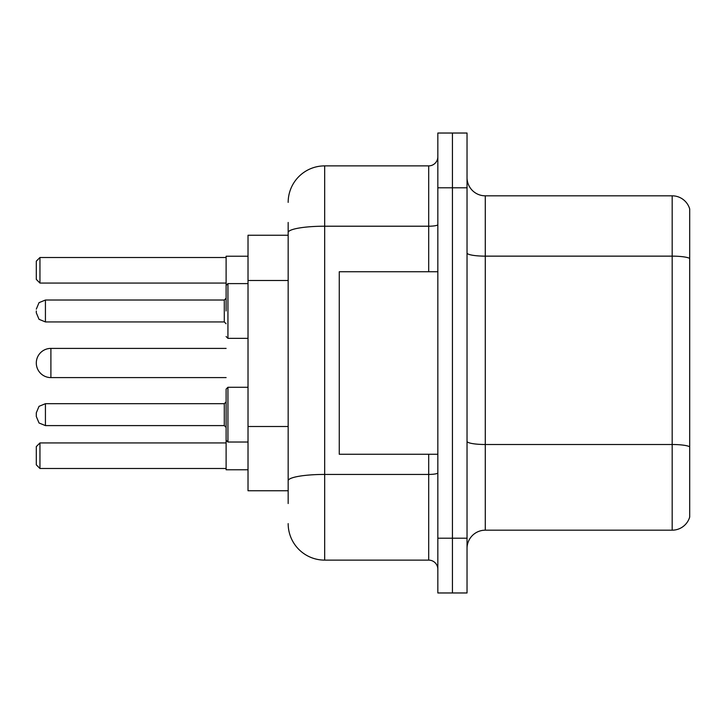 <?xml version="1.0" encoding="UTF-8"?>
<svg xmlns="http://www.w3.org/2000/svg" width="726" height="726" viewBox="0 0 726 726"><rect width="100%" height="100%" fill="white"/><g stroke="black" fill="none" stroke-linecap="round" stroke-linejoin="round"><path stroke-width="1.09" d="M288.168 267.712L288.168 232.556L288.168 235.242L248.02 235.242L248.02 490.758L288.168 490.758M288.168 503.535L288.168 222.465M437.832 538.211L437.832 592.97L452.434 592.97L452.434 538.211L452.434 592.97L467.036 592.97L467.036 538.211L452.434 538.211L452.434 187.789L452.434 538.211L437.832 538.211L437.832 187.789L452.434 187.789L452.434 133.03L452.434 187.789L467.036 187.789L467.036 538.211M467.036 187.789L467.036 133.03L437.832 133.03L437.832 187.789M288.168 202.391A36.5 36.5 0 0 1 324.676 165.882L324.676 560.118L428.703 560.118L428.703 454.258M324.676 165.882L428.703 165.882A9.129 9.129 0 0 0 437.832 156.762M288.168 487.11L288.168 439.275M437.832 569.238A9.129 9.129 0 0 0 428.703 560.118M324.676 560.118A36.5 36.5 0 0 1 288.168 523.609M467.036 548.439A18.25 18.25 0 0 1 485.286 530.18L672.176 530.18L672.176 195.82L485.286 195.82A18.25 18.25 0 0 1 467.036 177.561A18.25 18.25 0 0 0 485.286 195.82L485.286 530.18M689.7 208.961A18.25 18.25 0 0 0 672.176 195.82A18.25 18.25 0 0 1 689.7 208.961L689.7 517.039A18.25 18.25 0 0 1 672.176 530.18M689.7 258.683L689.7 457.18M226.113 348.398L50.902 348.398A14.602 14.602 0 0 0 36.3 363A14.602 14.602 0 0 1 50.902 348.398A14.602 14.602 0 0 0 36.3 363A14.602 14.602 0 0 1 50.902 348.398A14.602 14.602 0 0 0 36.3 363A14.602 14.602 0 0 1 50.902 348.398L50.902 377.602A14.602 14.602 0 0 1 36.3 363M437.832 271.742L339.269 271.742L339.269 454.258L437.832 454.258M36.3 412.831L36.3 414.655L36.3 412.831L39.023 406.324L45.429 403.701L45.429 425.599L224.289 425.599L224.289 403.701L226.113 401.877L226.113 469.767L248.02 469.767M248.02 256.233L226.113 256.233L226.113 310.982M39.948 468.497L36.3 464.84L36.3 446.59L39.948 442.942L39.948 468.497L226.113 468.497M39.948 442.942L226.113 442.942M39.948 283.058L36.3 279.41L36.3 261.16L39.948 257.503L39.948 283.058L226.113 283.058M39.948 257.503L226.113 257.503M226.113 414.655L226.113 389.1L227.937 387.276L227.937 442.025L226.113 440.201L226.113 414.655M36.3 414.655L36.3 416.479L36.3 414.655M36.3 310.982L36.3 312.806L36.3 310.982M288.168 280.49L248.02 280.49M288.168 426.498L248.02 426.498M437.832 472.844A9.129 1.588 0 0 1 428.703 474.432L324.676 474.432A36.5 6.334 180 0 0 288.168 480.775M288.168 232.556A36.5 6.334 180 0 1 324.676 226.213L428.703 226.213L428.703 165.882M428.703 271.742L428.703 226.213A9.129 1.588 0 0 0 437.832 224.624M689.7 258.429A18.25 3.167 180 0 0 672.176 256.142L485.286 256.142A18.25 3.167 -0 0 1 467.036 252.975M689.7 446.78A18.25 3.167 180 0 0 672.176 444.503L485.286 444.503A18.25 3.167 0 0 1 467.036 441.326M248.02 283.603L227.937 283.603L227.937 338.361L226.113 336.537M224.289 300.029L45.429 300.029L45.429 321.936L224.289 321.936L224.289 300.029L226.113 298.204M226.113 377.602L50.902 377.602M248.02 387.276L227.937 387.276L226.113 389.1M226.113 440.201L227.937 442.025L226.113 440.201L227.937 442.025L248.02 442.025M224.289 425.599L226.113 427.423M45.429 403.701L224.289 403.701M45.429 425.599L39.023 422.977L36.3 416.479M45.429 321.936L39.023 319.313L36.3 312.806M227.937 338.361L248.02 338.361M45.429 300.029L39.023 302.651L36.3 309.158M224.289 321.936L226.113 323.76M227.937 283.603L226.113 285.436"/></g></svg>
